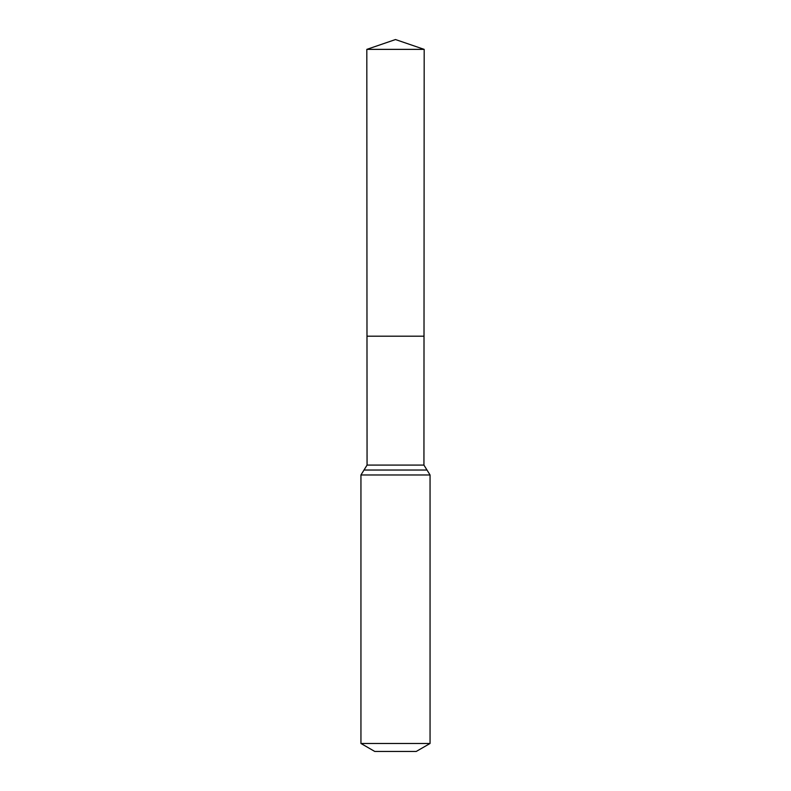 <?xml version="1.0" encoding="UTF-8"?>
<svg xmlns="http://www.w3.org/2000/svg" width="791" height="791" viewBox="0 0 791 791"><rect width="100%" height="100%" fill="white"/><g stroke="black" fill="none" stroke-linecap="round" stroke-linejoin="round"><path stroke-width="1.19" d="M360.943 743.471L430.057 743.471L416.234 751.45L374.766 751.45L360.943 743.471L360.943 474.986L367.064 465.088L423.936 465.088L424.184 49.368L366.816 49.368L395.5 39.55L424.184 49.368M367.064 465.088L366.984 336.195L424.016 336.195L366.984 336.195L366.816 49.368M430.057 743.471L430.057 474.986L423.936 465.088M395.5 336.195L424.016 336.195L424.184 49.368L395.5 39.55M360.943 474.986L430.057 474.986M364.008 470.032L426.992 470.032"/></g></svg>
